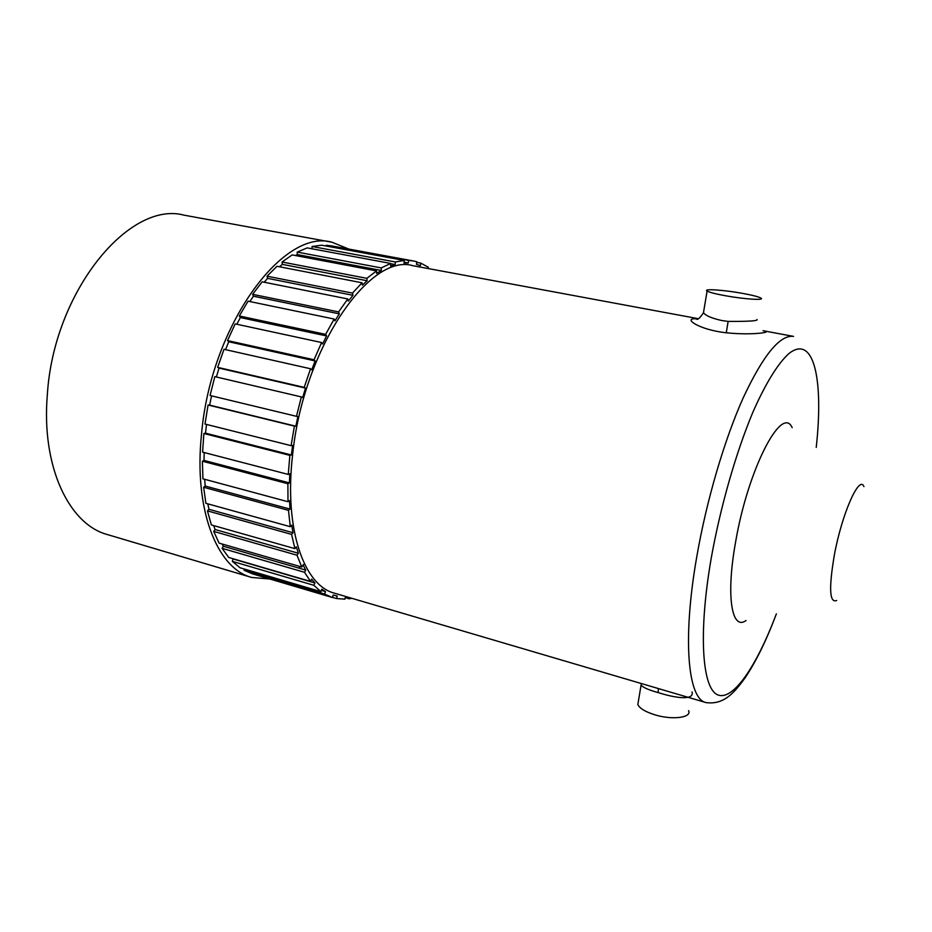 <?xml version="1.0" encoding="UTF-8"?>
<svg xmlns="http://www.w3.org/2000/svg" width="932" height="932" viewBox="0 0 932 932"><rect width="100%" height="100%" fill="white"/><g stroke="black" fill="none" stroke-linecap="round" stroke-linejoin="round"><path stroke-width="1.4" d="M763.145 330.732L793.586 336.394C780.072 334.565 763.331 354.929 743.363 397.51C724.409 439.659 706.421 500.799 696.693 557.196C682.259 639.655 687.909 698.965 705.932 702.565L334.541 593.206C303.785 585.587 283.876 528.526 292.636 454.653C303.156 349.022 369.689 252.467 412.946 265.713L698.383 318.709M692.057 691.94C694.293 700.794 675.362 698.08 658.295 692.627L658.097 692.569C648.8 690.006 643.127 687.536 641.099 685.171L641.402 683.564M688.573 710.638C692.138 717.733 671.995 720.273 654.532 714.716C645.224 711.745 639.655 708.355 637.826 704.545L638.443 700.876M763.063 330.72C775.203 332.048 752.508 335.543 726.273 332.771C698.884 329.893 681.537 317.614 696.705 318.849M707.097 291.064C702.646 288.559 723.127 289.875 741.686 293.219C751.868 295.048 758.24 296.656 760.792 298.03C765.452 300.523 744.773 299.254 725.83 295.817C715.729 293.976 709.485 292.392 707.097 291.064L703.474 312.698C705.559 315.622 711.605 318.22 721.624 320.503L728.125 321.412C748.606 321.517 758.229 320.888 757.005 319.525M390.694 263.721L395.133 264.548L395.331 261.95L404.302 260.447L403.975 263.045L408.251 263.01L408.635 260.424L413.528 260.995L416.953 261.799L416.441 264.327L420.344 265.667L420.903 263.173L428.37 267.251L428.021 268.509M395.133 264.548L390.59 266.028L390.706 263.441L381.281 267.915L381.305 270.455L376.598 273.402L376.505 270.897L366.87 278.342L367.126 280.753L362.385 285.134L362.059 282.792L352.494 293.102L352.983 295.316L348.358 301.071L347.787 298.951L338.607 311.929L339.318 313.851L334.949 320.853L334.157 319.035L325.641 334.355L326.573 335.939L322.6 343.978L321.598 342.533L314.037 359.764L315.156 360.94L311.731 369.794L310.542 368.757L304.205 387.374L305.486 388.096L302.714 397.498L301.374 396.927L296.469 416.324L297.879 416.581L295.852 426.204L294.407 426.11L291.099 445.659L292.601 445.438L291.378 454.979L289.864 455.364L288.256 474.435L289.794 473.736L289.421 482.893L287.883 483.743L287.988 501.719L289.526 500.589L289.992 509.07L288.477 510.34L290.271 526.697L291.751 525.17L293.021 532.743L291.565 534.385L294.943 548.657L296.329 546.804L298.357 553.247L296.993 555.204L301.793 567.029L303.063 564.909L305.743 570.104L304.519 572.295L310.554 581.44L311.661 579.122L314.9 582.954L313.839 585.308L320.888 591.634L321.82 589.199L325.501 591.61L324.616 594.068L332.444 597.529L333.202 595.035L337.209 596.049L336.51 598.542L344.898 599.159L345.457 596.69L346.273 596.655M349.418 597.587L349.174 598.787L351.912 598.321M295.479 255.543L297.296 254.576L297.215 252.094L307.187 247.889L390.706 263.441M297.215 252.094L381.281 267.915M279.495 266.762L282.373 264.385L282.046 262.02L292.17 254.914L376.505 270.897M282.046 262.02L366.87 278.342M264.199 282.221L267.601 278.353L267.041 276.187L277.002 266.284L362.059 282.792M267.041 276.187L352.494 293.102M249.846 301.56L253.434 296.225L252.63 294.326L262.148 281.814L347.787 298.951M252.63 294.326L338.607 311.929M236.821 324.254L240.34 317.556L239.314 315.995L248.052 301.187L334.157 319.035M239.314 315.995L325.641 334.355M225.544 349.651L228.736 341.753L227.513 340.588L235.19 323.893L321.598 342.533M227.513 340.588L314.037 359.764M216.352 376.982L219.043 368.105L217.645 367.359L223.995 349.302L310.542 368.757M217.645 367.359L304.205 387.374M296.469 416.324L210.061 395.494L214.849 376.633L301.374 396.927M291.099 445.659L204.993 424.048L208.081 405.001L294.407 426.11M288.256 474.435L202.594 452.125L203.887 433.508L289.864 455.364M287.988 501.719L202.92 478.815L202.407 461.212L287.883 483.743M290.271 526.697L205.902 503.315L203.63 487.261L288.477 510.34M294.943 548.657L211.366 524.937L207.452 510.876L291.565 534.385M301.793 567.029L219.09 543.123L213.708 531.403L296.993 555.204M310.554 581.44L228.748 557.476L222.107 548.342L304.519 572.295M320.888 591.634L240.002 567.751L232.336 561.355L313.839 585.308M332.444 597.529L252.49 573.856L244.044 570.256L324.616 594.068M332.503 597.354L336.51 598.542M345.236 597.622L349.174 598.787M416.825 262.416L420.903 263.173M326.2 246.036L326.305 245.256L331.559 245.897L413.528 260.995M326.305 245.256L408.635 260.424M304.496 563.965L303.727 564.536M300.663 566.714L298.648 568.042M269.93 579.017L251.698 577.456C217.156 568.66 193.518 509.629 201.545 434.009C210.783 325.664 283.072 227.944 331.955 242.227L348.906 249.089M244.487 569.079L244.044 570.256M233.093 558.746L232.336 561.355M221.991 543.962L223.354 546.234L222.107 548.342M213.638 525.578L215.106 529.527L213.708 531.403M207.824 503.851L208.978 509.303L207.452 510.876M204.632 479.269L205.215 486.05L203.63 487.261M204.19 452.533L204.026 460.42L202.407 461.212M206.508 424.433L205.506 433.159L203.887 433.508M211.552 395.844L209.618 405.129L208.081 405.001M311.964 248.774L312.092 246.514L321.668 245.198L404.302 260.447M251.698 577.456L107.576 534.619C69.143 524.553 41.206 466.827 47.334 394.749C53.637 291.46 129.35 200.205 184.047 215.164L331.955 242.227M312.092 246.514L395.331 261.95M746.008 620.549C731.667 631.011 725.818 595.839 735.581 542.121C747.895 469.332 781.82 404.232 792.188 427.66M836.68 600.488C829.48 603.388 828.723 588.115 834.408 554.68C842.039 513.415 859.351 474.528 863.941 486.609M404.08 262.23L408.251 263.01M321.365 590.399L325.501 591.61M233.419 559.072L314.9 582.954M223.354 546.234L305.743 570.104M215.106 529.527L298.357 553.247M208.978 509.303L293.021 532.743M205.215 486.05L289.992 509.07M204.026 460.42L289.421 482.893M205.506 433.159L291.378 454.979M209.618 405.129L295.852 426.204M219.043 368.105L305.486 388.096M228.736 341.753L315.156 360.94M240.34 317.556L326.573 335.939M253.434 296.225L339.318 313.851M267.601 278.353L352.983 295.316M282.373 264.385L367.126 280.753M297.296 254.576L381.305 270.455M816.234 447.407C823.772 379.499 813.904 333.598 788.798 353.659C777.952 363.445 765.452 383.588 752.776 412.457C735.919 452.801 720.494 506.624 711.302 557.732C698.254 632.595 702.017 687.595 717.291 694.655C732.599 701.901 756.376 666.776 776.391 613.827C766.582 640.016 756.143 661.347 745.134 677.809C734.404 692.546 724.001 705.128 705.932 702.565M658.446 688.585L658.097 692.569M726.273 332.771L728.125 321.412M637.826 704.545L641.076 685.171M703.485 312.698C700.316 317.532 698.056 319.734 696.705 319.292L697.742 318.989M333.202 595.047L333.807 595.222"/></g></svg>
